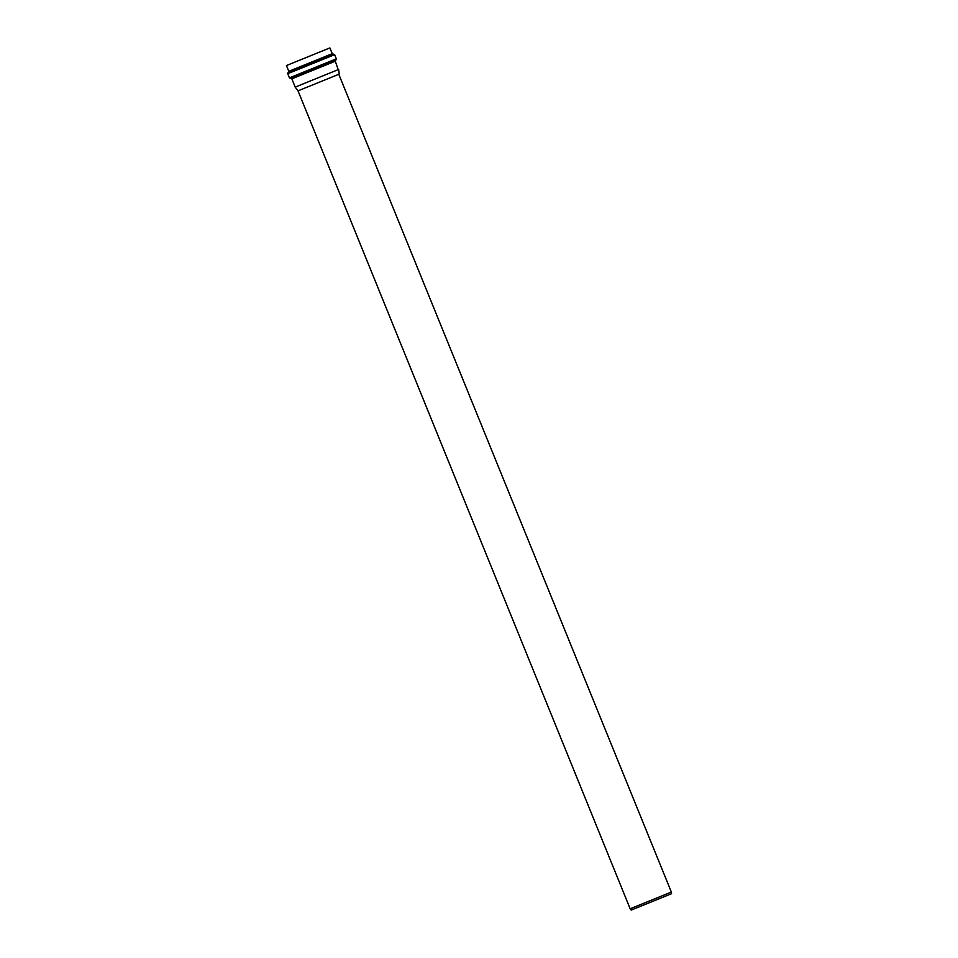 <?xml version="1.0" encoding="UTF-8"?>
<svg xmlns="http://www.w3.org/2000/svg" width="958" height="958" viewBox="0 0 958 958"><rect width="100%" height="100%" fill="white"/><g stroke="black" fill="none" stroke-linecap="round" stroke-linejoin="round"><path stroke-width="1.44" d="M338.198 69.647L295.196 87.106L291.843 78.831L335.288 61.192L338.198 69.647M329.432 48.092L286.442 65.539L329.432 48.092M328.438 48.499L287.46 65.132L328.438 48.499M338.797 74.293L298.022 90.842L630.16 908.783L671.354 892.054L338.797 74.293M671.354 892.054L671.558 893.694L636.363 908.004L631.154 910.1L630.16 908.783M335.288 61.192L335.707 60.067L290.753 78.317L291.843 78.831M290.753 78.317L335.707 60.067M329.887 47.9L332.234 53.684L288.789 71.323L288.406 72.437L333.588 54.127L288.13 72.58L287.735 73.694L334.641 54.654L336.342 58.833L289.436 77.873L290.525 78.388M332.234 53.684L333.288 54.211M286.442 65.539L288.789 71.323M336.342 58.833L335.923 59.959M287.735 73.694L289.436 77.873M333.588 54.127L334.641 54.654M339.216 74.113L338.641 69.455M298.022 90.842L295.196 87.106"/></g></svg>
